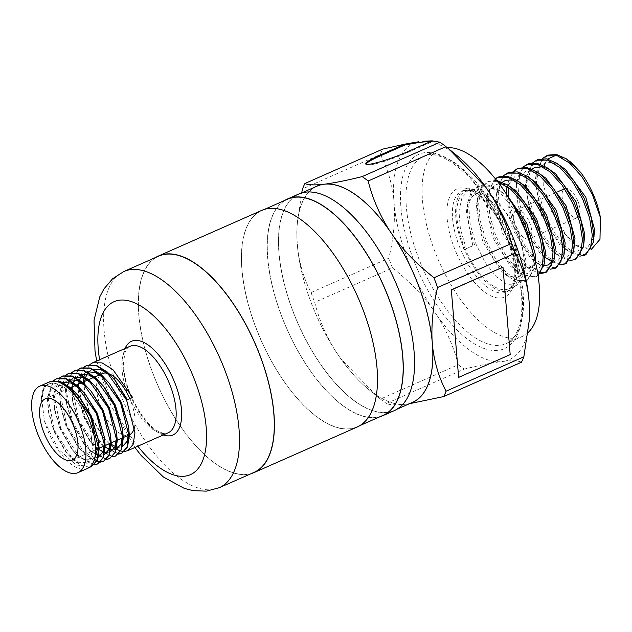 <?xml version="1.0" encoding="UTF-8"?>
<svg xmlns="http://www.w3.org/2000/svg" width="632" height="632" viewBox="0 0 632 632"><rect width="100%" height="100%" fill="white"/><g stroke="black" fill="none" stroke-linecap="round" stroke-linejoin="round"><path stroke-width="0.47" stroke-dasharray="3.16 2.37" d="M254.111 472.333A118.168 52.891 66.2 0 1 157.352 384.201A118.168 52.891 66.2 0 1 158.6 256.158M118.555 454.116L102.7 446.097L97.352 440.141L84.388 417.452L78.455 396.92L77.554 384.13L83.772 367.216M118.745 453.926L103.158 445.892L84.846 417.246L78.013 383.932L84.032 367.184M109.131 443.798L103.395 437.478L90.423 414.782L84.498 394.25L83.582 381.886M83.859 378.07L84.127 376.198M84.57 374.081L89.815 364.546M49.351 381.933A47.266 21.156 -113.8 0 0 41.27 401.723L43.758 388.411L49.738 381.775M87.556 468.407A47.266 21.156 -113.8 0 1 48.854 433.149A47.266 21.156 -113.8 0 1 44.556 421.354L41.767 399.945L44.153 388.364L49.968 381.688M89.412 467.325L81.449 465.934L72.49 459.44L67.15 453.492L54.178 430.795L48.245 410.263L47.353 397.481L53.57 380.559M89.618 467.167L81.757 465.658L72.949 459.243L54.636 430.597L47.811 397.275L53.831 380.527M94.389 464.789L78.534 456.77L73.186 450.821L60.222 428.133L54.289 407.593L53.388 394.81L59.606 377.889M94.579 464.599L78.992 456.573L60.68 427.927L53.846 394.605L59.866 377.865M100.433 462.118L84.577 454.108L79.229 448.151L66.257 425.462L60.332 404.922L59.432 392.14L65.649 375.226M94.057 460.428L85.036 453.902L66.723 425.257L59.89 391.935L65.91 375.195M106.468 459.448L90.613 451.438L85.273 445.481L72.301 422.792L66.376 402.26L65.475 389.47L71.693 372.556M106.666 459.259L91.079 451.232L72.759 422.587L65.933 389.265L71.953 372.525M112.512 456.778L96.656 448.767L91.308 442.811L78.344 420.122L72.411 399.59L71.511 386.8L77.728 369.886M112.701 456.596L97.115 448.562L78.803 419.917L71.977 386.594L77.997 369.854M102.289 373.615A33.48 14.986 -113.8 0 0 101.934 409.899A33.48 14.986 -113.8 0 0 129.347 434.871A33.48 14.986 -113.8 0 0 129.363 434.863L128.58 435.211M134.561 426.979A33.48 14.986 -113.8 0 0 129.702 398.587M261.616 210.424A118.366 52.977 -113.8 0 0 260.368 338.681A118.366 52.977 -113.8 0 0 357.285 426.963M155.804 257.39A118.366 52.977 -113.8 0 0 157.265 384.232A118.366 52.977 -113.8 0 0 251.315 473.566M298.675 194.056A118.366 52.977 -113.8 0 0 297.419 322.312A118.366 52.977 -113.8 0 0 394.344 410.595M284.677 200.447A118.366 52.977 -113.8 0 0 286.146 327.297A118.366 52.977 -113.8 0 0 380.188 416.63M577.609 200.447A15.753 7.055 66.2 0 1 577.443 217.519A15.753 7.055 66.2 0 1 564.542 205.771A15.753 7.055 66.2 0 1 564.708 188.699A15.753 7.055 66.2 0 1 577.609 200.447M528.573 239.054A15.753 7.055 66.2 0 1 516.21 227.117A15.753 7.055 66.2 0 1 516.376 210.045A15.753 7.055 66.2 0 1 529.276 221.8A15.753 7.055 66.2 0 1 529.11 238.872L577.443 217.519M511.335 202.129L502.408 192.879L497.629 189.252L487.778 184.9L479.38 185.492L471.843 193.1L468.762 206.664L470.248 224.7L476.07 244.315L485.25 262.564L496.294 276.713L507.433 284.637L517.134 285.072L524.576 272.692L525.026 265.092L522.308 247.602L515.262 228.531L504.857 210.819L492.581 197.224L487.801 193.597L477.95 189.237L469.552 189.829L462.016 197.437L458.935 211.009L460.42 229.045L466.242 248.66L474.569 244.979L468.747 225.363L467.269 207.328L467.759 202.438L471.267 192.073L477.571 186.282L488.544 186.156L500.907 193.542L517.956 214.359M465.255 249.095A53.175 23.803 66.2 0 1 465.816 191.48A53.175 23.803 66.2 0 1 509.353 231.138A53.175 23.803 66.2 0 1 508.792 288.761A53.175 23.803 66.2 0 1 465.255 249.095M547.857 155.227L540.629 162.708L537.556 176.273L539.041 194.308L544.855 213.924L554.035 232.173L565.079 246.322L576.218 254.246L585.919 254.68M579.797 256.142L570.262 252.508L563.578 246.986L552.534 232.837L543.362 214.588L537.54 194.972L536.054 176.936L536.544 172.046L542.54 158.514M538.029 159.572L530.809 167.046L527.728 180.618L529.213 198.653L535.035 218.269L544.207 236.518L555.252 250.659L566.391 258.591L576.092 259.025M569.969 260.487L560.434 256.853L553.758 251.323L542.714 237.182L533.534 218.933L527.712 199.317L526.227 181.281L526.717 176.391L532.713 162.859M528.202 163.909L520.981 171.391L517.9 184.955L519.386 202.998L525.208 222.614L534.38 240.855L545.424 255.004L556.563 262.928L566.264 263.362M560.142 264.824L550.614 261.19L543.931 255.668L532.887 241.519L523.707 223.27L517.885 203.654L516.399 185.618L516.889 180.728L522.885 167.196M518.382 168.254L517.64 168.61M513.942 171.517L508.223 187.175M508.16 196.876L515.38 226.951L524.56 245.2L535.604 259.341L546.735 267.273L556.444 267.707M550.322 269.169L540.787 265.535L534.103 260.005L523.059 245.864L513.879 227.615L506.516 194.285M506.706 188.044L507.069 185.073L513.058 171.541M508.555 172.591L501.326 180.073L498.245 193.637L499.73 211.68L505.553 231.296L514.732 249.545L525.777 263.686L541.055 272.763M540.494 273.506L530.959 269.872L524.276 264.35L513.231 250.201L504.052 231.96L498.229 212.344L496.744 194.3L497.242 189.418L503.23 175.878M498.727 176.936L497.984 177.292M495.512 178.998L490.543 186.661L488.418 197.982L489.903 216.018L495.725 235.633L504.905 253.882L515.949 268.031L527.08 275.955L536.521 276.5L538.093 275.686M538.022 275.22L535.02 277.164L521.131 274.217L514.448 268.687L503.404 254.546L494.224 236.297L488.402 216.681L486.917 198.645L487.414 193.755L495.267 178.69M496.618 180.381L488.899 181.281L481.671 188.755L478.59 202.327L480.075 220.363L485.897 239.978L495.077 258.227L506.121 272.368L517.253 280.3L526.962 280.734L534.403 268.347L534.806 259.404M531.717 248.408L533.353 261.419L531.48 274.454L525.192 281.509L511.304 278.562L504.62 273.032L493.576 258.891L484.396 240.642L478.574 221.026L477.089 202.983L477.587 198.1L481.094 187.736L487.707 181.811L497.542 181.566M545.851 272.345L546.617 272.052M464.433 249.435L464.014 249.616L459.393 235.586A55.142 24.68 66.2 0 1 465.018 189.679A55.142 24.68 66.2 0 1 510.174 230.806A55.142 24.68 66.2 0 1 509.589 290.562A55.142 24.68 66.2 0 1 464.433 249.435L459.393 235.586M528.21 332.464A102.258 45.773 66.2 0 1 522.182 336.5A102.258 45.773 66.2 0 1 438.458 260.234A102.258 45.773 66.2 0 1 439.54 149.429A102.258 45.773 66.2 0 1 447.211 147.651M340.585 358.463A118.255 52.93 -113.8 0 0 368.638 389.446L377.47 396.675L340.585 358.463L338.144 354.876A118.168 52.891 66.2 0 1 315.866 314.167A118.168 52.891 66.2 0 1 297.38 244.884A118.168 52.891 66.2 0 1 317.114 186.116M395.514 282.37A118.168 52.891 -113.8 0 0 298.754 194.229A118.168 52.891 -113.8 0 0 297.506 322.281A118.168 52.891 -113.8 0 0 394.257 410.413A118.168 52.891 -113.8 0 0 395.514 282.37M382.984 415.398A118.168 52.891 66.2 0 1 286.225 327.265A118.168 52.891 66.2 0 1 287.473 199.214M358.455 298.738A118.168 52.891 -113.8 0 0 261.703 210.606A118.168 52.891 -113.8 0 0 260.447 338.649A118.168 52.891 -113.8 0 0 357.206 426.782A118.168 52.891 -113.8 0 0 358.455 298.738M458.516 377.312L510.071 354.536L502.875 267.044M377.47 396.675L380.456 399.084L458.239 364.719C454.005 347.798 447.006 331.476 437.241 315.755L432.359 308.582C421.275 293.564 407.98 280.023 392.488 267.96L314.704 302.325C318.939 319.247 325.938 335.568 335.703 351.289A118.255 52.93 66.2 0 1 297.696 248.732C299.702 264.776 304.166 279.376 311.078 292.545L388.862 258.18C393.167 240.286 395 222.906 394.352 206.024L393.72 198.337C391.706 182.3 387.242 167.693 380.33 154.524L302.554 188.889M410.737 403.129A118.255 52.93 -113.8 0 1 407.759 403.943L405.641 404.196A118.168 52.891 66.2 0 1 338.144 354.876L335.703 351.289M297.696 248.732L297.064 241.045L297.087 225.592L301.654 192.95M412.625 402.3A118.168 52.891 66.2 0 1 405.641 404.196L403.516 404.456C395.134 405.246 389.446 404.914 386.46 403.469L464.243 369.112A133.518 59.764 66.2 0 1 458.239 364.719M521.471 362.215C518.485 360.777 512.797 360.445 504.415 361.235L500.173 361.749C490.369 363.155 478.392 365.604 464.243 369.112M392.488 267.96A133.518 59.764 66.2 0 1 388.862 258.18M432.359 308.582A118.255 52.93 66.2 0 1 394.352 206.024M500.173 361.749A118.255 52.93 66.2 0 1 437.241 315.755M529.403 318.417A118.255 52.93 66.2 0 1 504.415 361.235M422.887 141.26A118.255 52.93 66.2 0 1 457.766 156.27M380.33 154.524A133.518 59.764 66.2 0 1 382.708 149.128M393.72 198.337A118.255 52.93 66.2 0 1 418.637 141.773M311.078 292.545A133.518 59.764 -113.8 0 0 314.704 302.325M380.456 399.084A133.518 59.764 -113.8 0 0 386.46 403.469M368.638 389.446A118.255 52.93 -113.8 0 0 403.516 404.456M315.226 186.954A118.255 52.93 -113.8 0 0 297 227.299A118.255 52.93 -113.8 0 0 297.064 241.045M544.12 165.947L543.702 186.314L551.436 211.104L563.12 232.165L577.166 246.235L590.983 249.782M545.29 162.756L547.644 159.059M555.836 155.346L567.22 159.39M508.31 197.105L502.361 192.381L493.458 188.447L485.858 188.984L479.972 194.19L476.71 203.702L476.275 207.904L482.651 241.495L500.52 270.401L506.572 275.433L518.714 278.009L525.453 267.083L525.84 260.179L517.008 227.67L496.681 199.846L492.533 196.718L483.63 192.792L476.03 193.329L470.153 198.527L466.882 208.047L466.448 212.241L472.823 245.84L474.569 244.979M551.436 211.104L569.313 240.01L575.357 245.042L587.499 247.618L594.238 236.692M561.319 166.327L552.415 162.4L544.823 162.938L538.938 168.136L535.667 177.655L535.233 181.85L541.608 215.449L559.486 244.355L565.529 249.379L577.672 251.963L584.41 241.037M551.499 170.672L543.022 166.832M531.962 169.131L525.84 181.992L525.413 186.195L531.781 219.786L549.658 248.7L555.702 253.724L567.844 256.308L574.583 245.374M541.671 175.009L532.768 171.082L525.168 171.62L519.283 176.818L516.012 186.337L515.586 190.54L521.953 224.131L539.831 253.037L545.219 257.619M552.439 261.008L558.017 260.645L564.226 252.294M531.844 179.354L522.941 175.42L515.341 175.965L507.148 186.393M505.869 193.289L512.125 228.468L530.003 257.382L536.047 262.406L543.947 265.551M552.368 261.411L554.928 254.056M522.016 183.699L513.539 179.859M502.479 182.158L500.86 183.801M500.038 184.884L496.365 195.019L495.93 199.222L502.298 232.813L520.176 261.719L526.219 266.751L538.369 269.327L545.1 258.401M509.89 186.645L503.712 184.196M499.256 183.817L495.686 184.647L489.8 189.845L486.537 199.364L486.103 203.559L492.47 237.158L510.348 266.064L516.391 271.089L528.542 273.672L535.399 261.869M466.242 248.66L472.823 245.84M464.014 249.616L464.678 249.332M109.368 373.939A33.48 14.986 -113.8 0 0 107.551 373.33M44.556 421.354L58.31 449.06L76.124 465.026L83.938 465.816L89.626 461.384L92.391 452.196L91.427 437.32L92.517 446.927L90.897 457.252L85.968 462.64L78.526 462.261L69.765 456.138L65.262 451.106L53.839 431.032L48.743 413.257L47.953 401.834L50.323 391.184L56.011 385.457L65.538 385.994M74.244 391.745L80.067 397.876M97.849 436.72L98.553 445.465M94.737 458.097L92.011 459.97L84.57 459.59L75.808 453.468L71.305 448.436L59.882 428.362L54.786 410.587L53.996 399.163L56.366 388.514L62.931 382.478M80.28 389.075L87.026 396.335M103.885 434.05L104.596 442.795M98.316 457.189L94.942 457.868M94.784 457.86L81.852 450.798L77.349 445.765L65.918 425.692L60.822 407.917L60.04 396.501L63.216 384.398M65.072 382.091L68.975 379.808M86.323 386.413L93.07 393.673M109.929 431.38L110.64 440.125M104.351 454.527L100.986 455.198M98.758 454.922L97.02 454.392M95.448 453.713L87.888 448.135L83.385 443.095L71.961 423.029L66.866 405.246L66.084 393.831L67.008 387.147M67.434 385.694L67.577 385.267M68.833 382.431L70.184 380.432M71.116 379.429L75.011 377.138M92.367 383.743L98.189 389.865M115.972 428.709L116.675 437.455M110.395 451.856L107.021 452.528M104.794 452.251L104.383 452.149M99.161 449.715L98.308 449.139M97.826 448.791L89.428 440.433L78.005 420.359L72.909 402.584L72.119 391.161L72.569 386.745M73.162 384.058L73.62 382.597M74.876 379.761L76.227 377.762M77.159 376.759L81.054 374.468M98.402 381.072L105.149 388.332M122.008 426.047L122.719 434.784M116.438 449.186L113.065 449.858M110.837 449.581L109.099 449.06M105.204 447.045L104.343 446.469M103.869 446.129L95.472 437.763L84.048 417.689L78.945 399.914L78.163 388.49L78.613 384.074M79.205 381.388L79.656 379.927M80.92 377.099L82.271 375.092M83.195 374.089L87.098 371.798M104.446 378.402L111.193 385.662M128.051 423.377L128.762 432.114M122.474 446.516L119.108 447.187M116.88 446.911L115.142 446.389M111.24 444.383L110.387 443.798M109.913 443.459L101.507 435.093L90.084 415.019L84.988 397.244L84.206 385.82L84.656 381.404M85.249 378.718L85.699 377.257M86.955 374.428L88.306 372.43M89.238 371.418L93.133 369.127M110.489 375.732L117.236 382.992M111.208 445.655L110.237 444.825M91.427 437.32C89.017 418.439 75.927 395.032 63.611 386.91C49.944 378.908 42.494 383.845 41.27 401.723M365.968 164.186A29.601 3.587 -20.3 0 0 365.936 164.612A29.601 3.587 -20.3 0 0 407.324 152.683L432.462 141.584L432.185 140.849M432.462 141.584L430.589 141.552M417.491 269.437A106.192 47.534 -113.8 0 0 503.87 348.888A106.192 47.534 -113.8 0 0 505.568 233.571A106.192 47.534 -113.8 0 0 419.19 154.129A106.192 47.534 -113.8 0 0 417.491 269.437M507.156 232.813A102.258 45.773 66.2 0 1 506.074 343.618A102.258 45.773 66.2 0 1 422.35 267.352A102.258 45.773 66.2 0 1 423.424 156.546A102.258 45.773 66.2 0 1 507.156 232.813M456.359 252.942A59.084 26.449 -113.8 0 0 504.415 297.143A59.084 26.449 -113.8 0 0 505.363 232.987A59.084 26.449 -113.8 0 0 457.299 188.786A59.084 26.449 -113.8 0 0 456.359 252.942M506.951 232.228A55.142 24.68 66.2 0 1 506.366 291.984A55.142 24.68 66.2 0 1 461.21 250.857A55.142 24.68 66.2 0 1 461.794 191.101A55.142 24.68 66.2 0 1 506.951 232.228M129.402 397.567A47.266 21.156 -113.8 0 0 168.104 432.817C166.295 433.781 163.593 433.56 160.022 432.146C150.44 428.109 140.889 416.275 131.377 396.659C126.163 384.39 123.532 373.188 123.485 363.052L124.986 352.68C126.345 349.141 127.98 347.031 129.9 346.344A47.266 21.156 -113.8 0 0 129.402 397.567M163.261 434.958A51.208 22.918 66.2 0 1 130.99 396.809A51.208 22.918 66.2 0 1 125.057 348.485M219.312 487.707A118.168 52.891 66.2 0 1 122.553 399.574A118.168 52.891 66.2 0 1 123.801 271.531M99.603 359.734A94.531 42.312 -113.8 0 0 113.025 404.125A94.531 42.312 -113.8 0 0 137.808 446.2M407.324 152.683L407.055 151.957M439.54 149.429L423.424 156.546C441.365 145.613 483.725 181.582 505.173 233.722C519.591 266.064 525.895 303.929 519.228 325.875C516.289 335.268 511.904 341.185 506.074 343.618L522.182 336.5M465.018 189.679L461.794 191.101C464.133 189.908 467.435 190.177 471.709 191.915L482.184 199.167C491.009 207.478 498.601 218.798 504.968 233.137C513.745 255.265 516.249 272.195 512.497 283.934C510.901 288.366 508.855 291.052 506.366 291.984L509.589 290.562M96.704 361.014L110.679 405.009L134.908 447.488M123.319 437.534L122.861 437.731M117.283 440.204L116.493 440.543M111.24 442.866L110.458 443.214M105.196 445.536L104.414 445.884M99.153 448.207L98.371 448.554M95.645 449.755L72.317 460.064M479.072 185.618L477.571 186.282M469.244 189.963L465.816 191.48M488.899 181.281L487.398 181.945M536.789 276.389L535.288 277.053M526.962 280.734L525.461 281.39M301.543 192.997L298.754 194.229M264.492 209.366L261.703 210.606M297 227.299L297.087 225.592M360.003 425.549L357.206 426.782M397.054 409.181L394.257 410.413M517.134 285.072L508.792 288.761M575.357 245.042L577.166 246.235M535.667 177.655L536.544 172.046M565.529 249.379L570.262 252.508M525.84 181.992L526.717 176.391M555.702 253.724L560.434 256.853M516.012 186.337L516.889 180.728M545.874 258.061L550.614 261.19M506.192 190.674L507.069 185.073M536.047 262.406L540.787 265.535M496.365 195.019L497.242 189.418M526.219 266.751L530.959 269.872M486.537 199.364L487.414 193.755M516.391 271.089L521.131 274.217M476.71 203.702L477.587 198.1M506.572 275.433L511.304 278.562M466.882 208.047L467.759 202.438M535.28 262.738L534.403 268.347M502.361 192.381L497.629 189.252M525.453 267.083L524.576 272.692M492.533 196.718L487.801 193.597M516.376 210.045L557.874 191.717M100.788 374.278L99.714 374.752M94.745 376.949L93.67 377.423M88.701 379.619L87.627 380.093M82.666 382.289L81.591 382.763M76.622 384.959L75.548 385.433M70.579 387.621L69.504 388.103M68.588 388.506L45.259 398.816M65.262 451.106L67.15 453.492M48.743 413.257L48.245 410.263M71.305 448.436L73.186 450.821M54.786 410.587L54.289 407.593M77.349 445.765L79.229 448.151M60.822 407.917L60.332 404.922M83.385 443.095L85.273 445.481M66.866 405.246L66.376 402.26M89.428 440.433L91.308 442.811M72.909 402.584L72.411 399.59M95.472 437.763L97.352 440.141M78.945 399.914L78.455 396.92M101.507 435.093L103.395 437.478M84.988 397.244L84.498 394.25M365.936 164.612L365.667 163.886"/><path stroke-width="0.95" d="M123.801 271.531L158.6 256.158A118.168 52.891 66.2 0 1 255.36 344.29A118.168 52.891 66.2 0 1 254.111 472.333L219.312 487.707A118.168 52.891 66.2 0 0 220.56 359.663A118.168 52.891 66.2 0 0 123.801 271.531L112.567 278.767L103.972 288.903L99.801 296.787L94.042 320.266L95.013 351.108L96.704 361.014M83.772 367.216L86.647 365.462L95.961 365.533L106.784 372.177L126.605 400.151L134.948 432.809L133.115 444.462L127.609 450.711L124.599 451.446M84.032 367.184L87.113 365.257L96.419 365.336L107.243 371.972L115.348 380.614L127.072 399.953L132.649 397.481L127.072 399.953M83.582 381.886L83.859 378.07M84.127 376.198L84.57 374.081M89.815 364.546L92.691 362.792L102.005 362.871L112.828 369.507L132.649 397.481M78.392 421.457A47.266 21.156 -113.8 0 0 39.69 386.199A47.266 21.156 -113.8 0 0 39.192 437.423A47.266 21.156 -113.8 0 0 77.894 472.673A47.266 21.156 -113.8 0 0 78.392 421.457M77.894 472.673L87.556 468.407A47.266 21.156 -113.8 0 0 88.053 417.183A47.266 21.156 -113.8 0 0 49.351 381.933L39.69 386.199M49.738 381.775L59.716 381.554L70.539 388.19L90.36 416.164L98.703 448.823L96.87 460.483L91.356 466.724L89.412 467.325M49.968 381.688L60.174 381.349L70.997 387.985L79.103 396.627L90.818 415.967L98.339 439.714L99.161 448.617L97.336 460.278L91.364 466.724M53.57 380.559L56.446 378.805L65.76 378.884L76.583 385.52L96.404 413.502L104.746 446.153L102.913 457.813L97.399 464.054L94.389 464.789M53.831 380.527L56.904 378.6L66.218 378.679L77.041 385.315L85.146 393.957L96.862 413.296L104.383 437.052L105.204 445.947L103.371 457.608L97.857 463.849M59.606 377.889L62.489 376.135L71.795 376.214L82.618 382.85L102.447 410.832L110.782 443.482L108.957 455.143L103.443 461.384L100.433 462.118M59.866 377.865L62.947 375.929L72.261 376.008L83.084 382.644L91.19 391.287L102.905 410.626L110.418 434.382L111.248 443.277L109.415 454.937L103.443 461.384M65.649 375.226L68.525 373.465L77.839 373.544L88.662 380.18L108.483 408.161L116.825 440.812L114.992 452.473L109.478 458.714L106.468 459.448M65.91 375.195L68.983 373.259L78.297 373.338L89.12 379.982L97.225 388.617L108.949 407.956L116.462 431.711L117.283 440.607L115.459 452.267L109.486 458.714M71.693 372.556L74.568 370.794L83.882 370.873L94.705 377.517L114.526 405.491L122.869 438.142L121.036 449.802L115.522 456.051L112.512 456.778M71.953 372.525L75.026 370.597L84.34 370.668L95.163 377.312L103.269 385.955L114.985 405.286L122.505 429.041L123.327 437.944L121.494 449.597L115.522 456.051M77.728 369.886L80.612 368.124L89.918 368.203L100.741 374.847L120.57 402.821L128.904 435.472L127.079 447.132L121.565 453.381L118.555 454.116M77.997 369.854L81.07 367.927L90.384 368.006L101.207 374.642L109.312 383.284L121.028 402.616L128.549 426.371L129.37 435.274L127.538 446.935L121.565 453.381M91.593 466.621L89.618 467.167M97.628 463.951L94.579 464.599M103.672 461.281L100.622 461.929M100.354 461.937L96.799 461.447M96.483 461.36L94.057 460.428M109.715 458.611L106.666 459.259M115.751 455.941L112.701 456.596M121.794 453.27L118.745 453.926M44.904 435.093A33.48 14.986 -113.8 0 0 72.317 460.064A33.48 14.986 -113.8 0 0 72.672 423.788A33.48 14.986 -113.8 0 0 45.259 398.816A33.48 14.986 -113.8 0 0 44.904 435.093M129.363 434.863A33.48 14.986 -113.8 0 0 134.561 426.979M251.315 473.566A118.366 52.977 -113.8 0 0 254.19 472.515L357.285 426.963A118.366 52.977 -113.8 0 0 358.542 298.699A118.366 52.977 -113.8 0 0 261.616 210.424L158.521 255.976A118.366 52.977 -113.8 0 0 155.804 257.39M254.19 472.515A118.366 52.977 -113.8 0 0 255.439 344.25A118.366 52.977 -113.8 0 0 158.521 255.976M380.188 416.63A118.366 52.977 -113.8 0 0 383.063 415.572L394.344 410.595A118.366 52.977 -113.8 0 0 395.593 282.33A118.366 52.977 -113.8 0 0 298.675 194.056L287.394 199.033A118.366 52.977 -113.8 0 0 284.677 200.447M383.063 415.572A118.366 52.977 -113.8 0 0 384.311 287.315A118.366 52.977 -113.8 0 0 287.394 199.033M529.11 238.872A15.753 7.055 66.2 0 1 528.573 239.054M534.806 259.404L525.089 224.186L511.335 202.129M517.956 214.359L523.588 224.85L531.717 248.408M580.927 172.734L571.194 162.487L566.414 158.861L556.563 154.508L548.165 155.101L546.356 155.891L557.329 155.764L569.693 163.151L581.969 176.755L592.374 194.459L600.4 217.527A53.175 23.803 66.2 0 0 593.124 194.127A53.175 23.803 66.2 0 0 580.927 172.734L566.414 158.861M542.54 158.514L546.364 155.891M584.426 255.344L585.919 254.68L593.361 242.301L593.811 234.709L591.094 217.21L584.047 198.14L573.643 180.428L561.366 166.832L556.587 163.206L546.735 158.845L538.338 159.438L536.529 160.236L547.502 160.109L559.873 167.496L572.142 181.092L582.546 198.804L589.601 217.874L592.31 235.365L590.438 248.4L584.426 255.344L579.797 256.142M532.713 162.859L536.536 160.236M574.599 259.689L576.1 259.025L583.534 246.638L583.984 239.046L581.274 221.555L574.219 202.477L563.815 184.773L551.538 171.169L546.759 167.543L536.908 163.19L528.51 163.783L526.701 164.573L537.682 164.446L550.045 171.833L562.314 185.437L572.718 203.141L579.773 222.211L582.483 239.71L580.611 252.745L574.599 259.689L569.969 260.487M522.885 167.196L526.709 164.573M513.058 171.541L517.181 168.784L527.854 168.791L540.218 176.178L552.487 189.774L562.899 207.486L569.946 226.556L572.655 244.047L570.783 257.082L564.771 264.026L566.272 263.362L573.706 250.983L574.156 243.391L571.447 225.893L564.392 206.822L553.988 189.118L541.719 175.514L536.931 171.888L527.08 167.535L518.382 168.254M517.64 168.61L513.942 171.517M508.223 187.175L508.16 196.876M506.516 194.285L506.706 188.044M503.23 175.878L507.354 173.129L518.027 173.129L530.39 180.515L542.659 194.119L553.071 211.823L560.118 230.901L562.828 248.392L560.955 261.427L554.943 268.371L556.444 267.707L563.878 255.32L564.329 247.728L561.619 230.238L554.564 211.159L544.16 193.455L531.891 179.851L527.112 176.225L517.253 171.872L508.555 172.591M545.116 272.708L546.617 272.044L554.051 259.665L554.501 252.073L551.791 234.575L544.745 215.504L534.332 197.8L522.064 184.196L517.284 180.57L507.433 176.217L499.027 176.81L497.226 177.6L508.199 177.474L520.563 184.86L532.831 198.464L543.244 216.168L550.29 235.238L553 252.737L551.128 265.772L545.116 272.708L540.494 273.506M497.984 177.292L495.512 178.998M495.267 178.69L497.226 177.6M538.093 275.686L544.223 264.01L544.673 256.41L541.964 238.92L534.917 219.849L524.505 202.137L512.236 188.541L507.457 184.907L496.618 180.381M497.542 181.566L510.735 189.197L523.012 202.801L533.416 220.505L540.463 239.583L543.18 257.074L542.011 268L538.022 275.22M564.771 264.026L560.142 264.824M554.943 268.371L550.322 269.169M541.055 272.763L545.851 272.345M447.211 147.651A102.258 45.773 66.2 0 1 523.264 225.695A102.258 45.773 66.2 0 1 528.21 332.464M301.543 192.997L317.114 186.116A118.168 52.891 66.2 0 1 324.105 184.22A118.168 52.891 66.2 0 1 391.603 233.54A118.168 52.891 66.2 0 1 413.873 274.248A118.168 52.891 66.2 0 1 432.367 343.532L432.683 347.371C434.761 363.621 439.216 378.228 446.066 391.184L523.849 356.827A133.518 59.764 66.2 0 1 521.471 362.215L443.688 396.58A133.518 59.764 -113.8 0 0 446.066 391.184M264.492 209.366L287.473 199.214A118.168 52.891 66.2 0 1 384.232 287.347A118.168 52.891 66.2 0 1 382.984 415.398L360.003 425.549M515.325 253.171L437.542 287.536C433.204 305.667 431.372 323.055 432.051 339.692A118.255 52.93 -113.8 0 0 413.913 274.241A118.255 52.93 -113.8 0 0 394.036 237.134C402.75 249.032 412.854 259.91 424.333 269.777L433.915 277.756L511.699 243.391A133.518 59.764 66.2 0 1 515.325 253.171C522.174 266.135 526.63 280.734 528.707 296.985L529.34 304.671L529.308 320.124L523.849 356.827M394.036 237.134L389.162 229.953C379.429 214.343 372.43 198.021 368.156 180.989L445.939 146.632L448.933 149.041L485.818 187.254L490.693 194.427A118.255 52.93 66.2 0 1 510.569 231.533A118.255 52.93 66.2 0 1 528.707 296.985M490.693 194.427C498.403 206.68 504.344 219.399 508.515 232.584L511.699 243.391M451.319 289.819L458.635 377.399L510.182 354.623L502.985 267.123L451.319 289.819L458.635 377.399M432.051 339.692L432.367 343.532A118.168 52.891 66.2 0 1 412.625 402.3L397.054 409.181M304.924 183.493L382.708 149.128L404.93 144.128L379.8 155.235A29.601 3.587 -20.3 0 0 365.667 163.886A29.601 3.587 -20.3 0 0 407.055 151.957L432.185 140.849L439.935 142.24L362.16 176.605C347.948 180.12 335.971 182.569 326.223 183.967L321.98 184.473C313.583 185.263 307.895 184.939 304.924 183.493A133.518 59.764 -113.8 0 0 302.554 188.889L301.654 192.95M409.449 403.706L443.688 396.58M529.34 304.671A118.255 52.93 66.2 0 1 529.403 318.417L529.308 320.124M439.935 142.24A133.518 59.764 66.2 0 1 445.939 146.632M448.933 149.041L457.766 156.27A118.255 52.93 66.2 0 1 485.818 187.254M430.589 141.552L423.156 141.995L422.887 141.26L432.185 140.849M404.93 144.128L418.637 141.773L418.913 142.508L405.199 144.862L404.93 144.128M410.737 403.129A118.255 52.93 -113.8 0 0 432.683 347.371M437.542 287.536A133.518 59.764 -113.8 0 0 433.915 277.756M368.156 180.989A133.518 59.764 -113.8 0 0 362.16 176.605M389.162 229.953A118.255 52.93 -113.8 0 0 326.223 183.967M321.98 184.473A118.255 52.93 -113.8 0 0 315.226 186.954M590.983 249.782L599.981 239.299L600.4 217.527M544.12 165.947L545.29 162.756M547.644 159.059L555.836 155.346M423.156 141.995L418.913 142.508M593.361 242.301L594.625 229.787L585.801 197.279L565.466 169.455L556.587 163.206M583.534 246.638L584.798 234.132L575.973 201.624L555.639 173.8L546.759 167.543M543.022 166.832L534.996 167.275L531.962 169.131M573.706 250.983L574.978 238.469L566.146 205.961L545.811 178.137L536.931 171.888M545.219 257.619L552.439 261.008M564.226 252.294L565.15 242.814L556.318 210.306L535.983 182.482L527.112 176.225M507.148 186.393L505.869 193.289M543.947 265.551L548.189 264.99L552.368 261.411M554.051 259.665L555.323 247.152L546.49 214.643L526.156 186.827L517.284 180.57M513.539 179.859L505.513 180.302L502.479 182.158M500.86 183.801L500.038 184.884M544.223 264.01L545.495 251.497L536.663 218.988L516.336 191.164L509.89 186.645M503.712 184.196L499.256 183.817M535.399 261.869L535.667 255.834L526.835 223.333L508.31 197.105M502.985 267.123L451.43 289.898M129.702 398.587A33.48 14.986 -113.8 0 0 109.368 373.939M107.551 373.33A33.48 14.986 -113.8 0 0 102.289 373.615L100.788 374.278M65.538 385.994L74.244 391.745M80.067 397.876L91.158 415.73L98.339 439.714M98.553 445.465L94.737 458.097M62.931 382.478L70.824 383.032L80.28 389.075M85.146 393.957L97.202 413.059L104.383 437.052M104.596 442.795L102.882 452.149L98.316 457.189M63.216 384.398L63.895 383.419M64.148 383.103L65.072 382.091M68.975 379.808L76.859 380.361L86.323 386.413M91.19 391.287L103.245 410.389L110.418 434.382M110.64 440.125L108.925 449.478L104.351 454.527M100.986 455.198L98.758 454.922M97.02 454.392L95.448 453.713M67.008 387.147L67.434 385.694M67.577 385.267L68.833 382.431M70.184 380.432L71.116 379.429M75.011 377.138L82.903 377.691L92.367 383.743M98.189 389.865L109.289 407.719L116.462 431.711M116.675 437.455L114.961 446.808L110.395 451.856M107.021 452.528L104.794 452.251M104.383 452.149L99.161 449.715M98.308 449.139L97.826 448.791M72.569 386.745L73.162 384.058M73.62 382.597L74.876 379.761M76.227 377.762L77.159 376.759M81.054 374.468L88.946 375.029L98.402 381.072M103.269 385.955L115.324 405.049L122.505 429.041M122.719 434.784L121.004 444.146L116.438 449.186M113.065 449.858L110.837 449.581M109.099 449.06L105.204 447.045M104.343 446.469L103.869 446.129M78.613 384.074L79.205 381.388M79.656 379.927L80.92 377.099M82.271 375.092L83.195 374.089M87.098 371.798L94.982 372.359L104.446 378.402M109.312 383.284L121.368 402.387L128.549 426.371M128.762 432.114L127.048 441.476L122.474 446.516M119.108 447.187L116.88 446.911M115.142 446.389L111.24 444.383M110.387 443.798L109.913 443.459M84.656 381.404L85.249 378.718M85.699 377.257L86.955 374.428M88.306 372.43L89.238 371.418M93.133 369.127L101.025 369.688L110.489 375.732M115.348 380.614L127.411 399.716M124.33 451.461L120.815 451.058M120.507 450.979L116.414 449.273M116.051 449.068L111.208 445.655M110.237 444.825L109.131 443.798M405.199 144.862L380.069 155.97A29.601 3.587 -20.3 0 0 365.968 164.186M127.609 450.711L168.104 432.817A47.266 21.156 -113.8 0 0 168.602 381.602A47.266 21.156 -113.8 0 0 129.9 346.344L92.422 362.902M125.057 348.485A51.208 22.918 66.2 0 1 173.46 379.508A51.208 22.918 66.2 0 1 163.261 434.958M137.808 446.2A94.531 42.312 -113.8 0 0 198.962 467.514A94.531 42.312 -113.8 0 0 191.425 372.193A94.531 42.312 -113.8 0 0 125.65 300.247A94.531 42.312 -113.8 0 0 99.603 359.734M380.069 155.97L379.8 155.235M86.379 365.572L86.845 365.367M50.133 381.586L50.599 381.38M56.177 378.916L56.635 378.71M62.22 376.245L62.679 376.048M68.256 373.583L68.722 373.378M74.299 370.913L74.758 370.708M80.343 368.243L80.801 368.037M97.399 464.054L97.865 463.849M128.58 435.211L123.319 437.534M122.861 437.731L117.283 440.204M116.493 440.543L111.24 442.866M110.458 443.214L105.196 445.536M104.414 445.884L99.153 448.207M98.371 448.554L95.645 449.755M518.374 168.254L516.881 168.918M508.547 172.599L507.054 173.255M564.755 249.719L563.878 255.32M512.189 188.036L507.457 184.907M557.874 191.717L564.613 188.739M99.714 374.752L94.745 376.949M93.67 377.423L88.701 379.619M87.627 380.093L82.666 382.289M81.591 382.763L76.622 384.959M75.548 385.433L70.579 387.621M69.504 388.103L68.588 388.506M79.103 396.627L80.983 399.005M97.225 388.617L99.106 391.003M134.908 447.488L141.165 455.49L163.388 476.994L184.212 488.354L192.926 490.63L206.301 491.151L219.312 487.707"/></g></svg>
